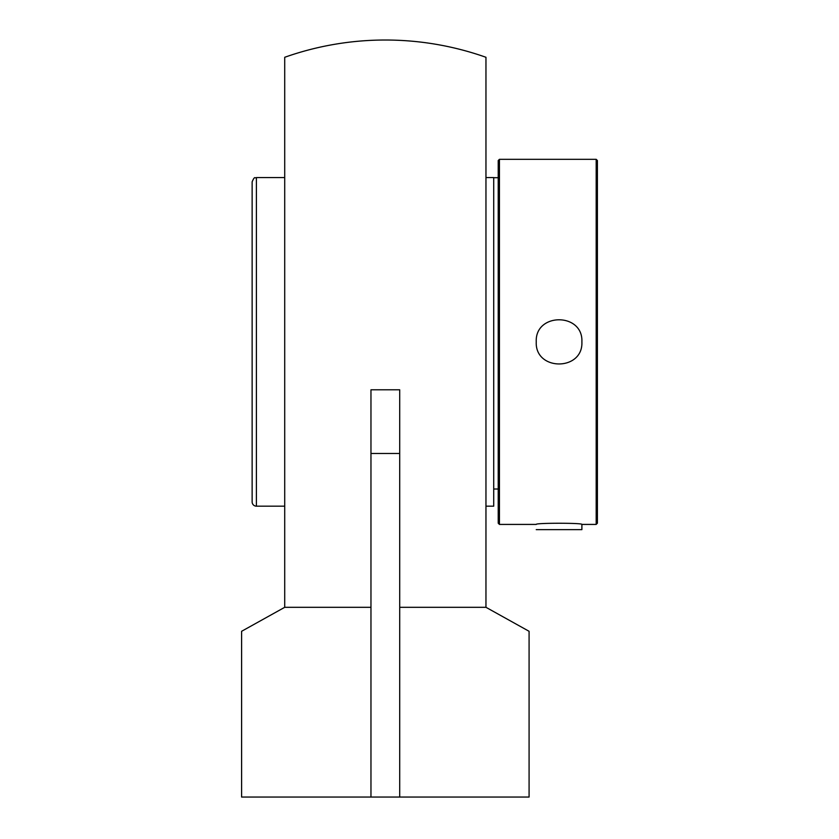 <?xml version="1.0" encoding="UTF-8"?>
<svg xmlns="http://www.w3.org/2000/svg" width="839" height="839" viewBox="0 0 839 839"><rect width="100%" height="100%" fill="white"/><g stroke="black" fill="none" stroke-linecap="round" stroke-linejoin="round"><path stroke-width="1.26" d="M399.71 797.05L370.964 797.05L370.964 389.789L399.71 389.789L399.71 797.05L529.084 797.05L529.084 631.295L485.959 607.31L399.71 607.31M485.959 607.31L485.959 57.283A301.851 301.851 0 0 0 284.715 57.283L284.715 607.31L241.601 631.295L241.601 797.05L370.964 797.05M284.715 607.31L370.964 607.31M485.959 506.169L493.72 506.169L493.72 177.574L485.959 177.574M493.72 177.7L498.219 177.7M284.715 177.574L256.398 177.574C254.983 178.843 255.014 175.078 252.14 181.832L252.14 501.911A4.258 4.258 0 0 0 256.398 506.169L256.398 177.574M252.14 479.237L252.14 204.506M499.436 159.316L498.219 160.532L498.219 523.2L499.436 524.417L499.436 159.316L596.183 159.316L596.183 524.417L597.399 523.2L597.399 160.532L596.183 159.316M536.247 341.872C534.842 312.433 583.294 312.433 581.888 341.872C583.294 371.31 534.842 371.31 536.247 341.872M499.436 524.417L536.247 524.417C534.842 522.865 583.294 522.865 581.888 524.417L596.183 524.417M536.247 529.64L581.888 529.64L581.888 524.417M399.71 453.48L370.964 453.48M498.219 489.011L493.72 489.011M256.398 506.169L284.715 506.169"/></g></svg>

